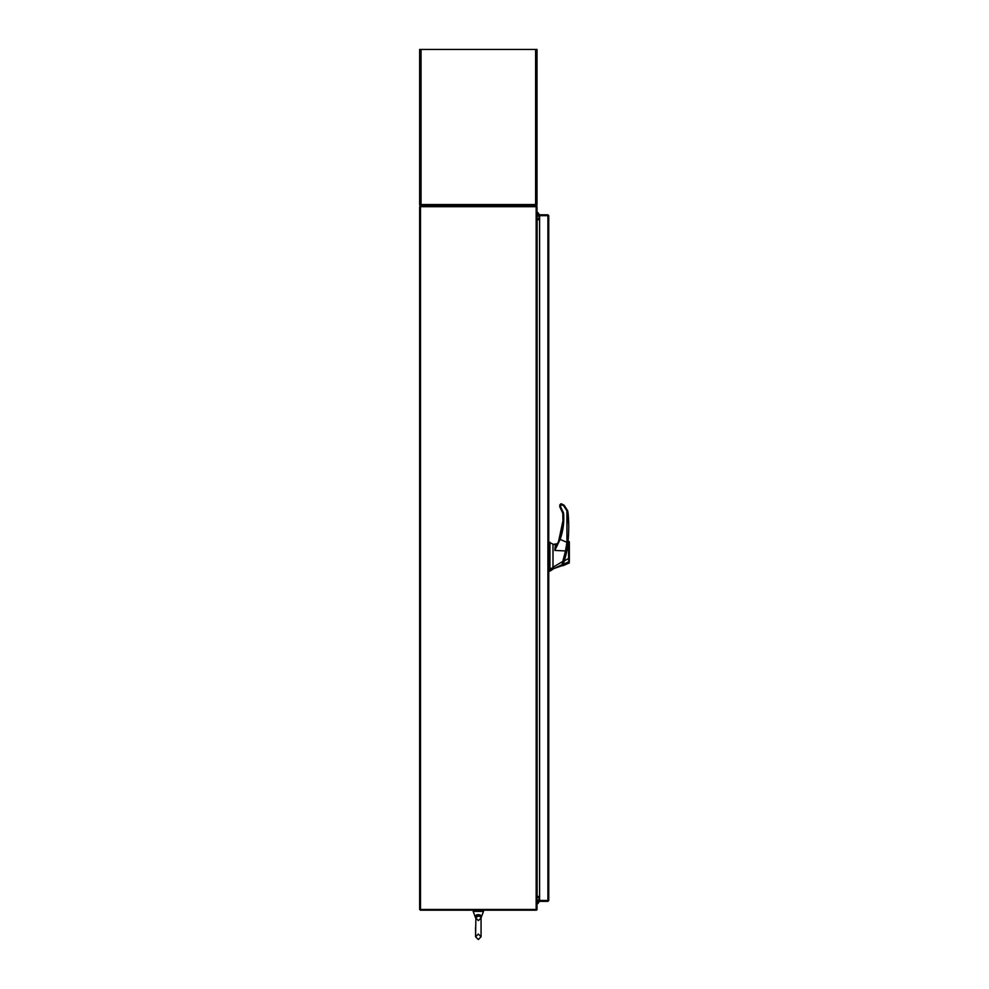 <?xml version="1.0" encoding="UTF-8"?>
<svg xmlns="http://www.w3.org/2000/svg" width="989" height="989" viewBox="0 0 989 989"><rect width="100%" height="100%" fill="white"/><g stroke="black" fill="none" stroke-linecap="round" stroke-linejoin="round"><path stroke-width="1.48" d="M552.999 569.207L549.909 571.135L552.999 568.885L562.073 565.671M549.142 542.256L552.999 544.185L552.999 567.389L549.909 569.293L549.909 542.256L549.909 570.542L549.142 570.542L549.909 571.135M549.909 569.293L549.142 569.293L549.142 542.256L549.142 570.542M552.999 567.389L552.999 568.885M567.389 543.443L563.841 560.924L568.032 541.626M565.918 553.259L565.374 555.459M563.841 560.924L562.729 564.311C562.123 566.067 562.123 566.067 562.729 564.311L562.345 564.311M563.817 560.998L563.569 561.777M563.878 560.775L562.865 563.928M565.362 555.534L565.696 554.174M567.637 544.37L567.463 545.52M567.439 545.619L567.018 548.042M566.994 548.141L566.536 550.453M566.487 550.688L566.264 551.726M563.334 564.373L562.852 563.965C562.271 565.659 562.271 565.659 562.852 563.965L563.001 563.545M567.538 545.026A115.528 115.528 0 0 0 567.735 543.703M563.891 560.763L564.286 560.924C566.474 553.593 567.834 547.053 568.341 541.304C567.859 546.88 566.512 553.42 564.286 560.924L563.779 562.815M568.873 541.317L569.355 542.034L568.329 541.478M568.032 544.21L567.933 544.976M567.859 545.471L567.76 546.101M567.352 548.413L566.005 554.693M563.334 564.385C562.766 566.178 562.766 566.178 563.334 564.385C562.766 566.178 562.766 566.178 563.334 564.385C562.766 566.178 562.766 566.178 563.334 564.385C562.766 566.178 562.766 566.178 563.334 564.385L564.286 560.924L568.601 558.476L568.452 541.28L568.601 558.476L569.355 558.464L569.355 542.034L569.355 561.455C569.355 563.359 569.355 563.359 569.355 561.455L563.334 564.385L568.786 561.962C568.873 564.126 568.873 564.126 568.786 561.962L568.601 558.476M568.626 558.81L568.724 560.59M569.355 561.455L569.355 558.464M549.142 566.363L549.142 570.356M549.142 552.777L549.142 549.303M552.999 567.229L552.999 568.898L561.999 564.818C561.468 566.561 561.468 566.561 561.999 564.818C561.468 566.561 561.468 566.561 561.999 564.818L562.766 561.443L552.999 567.229M555.41 544.42L557.227 543.74L552.999 544.407L555.41 544.42L554.841 550.428L560.12 539.413L566.957 542.38L565.485 550.947L554.841 550.428L557.598 543.616L555.101 544.84M557.227 544.16L558.006 542.689L557.227 543.74M562.766 561.443L567.723 542.504L566.957 542.38L566.907 510.893M562.481 564.472C561.937 566.054 561.937 566.054 562.481 564.472L561.999 564.818M558.587 541.304L562.964 520.795L559.391 539.178L560.12 539.413C563.174 530.821 564.311 521.994 563.532 512.908L560.701 507.085L560.182 507.666L562.766 512.994L562.964 520.795L558.736 540.921M562.79 523.515L562.259 527.965M559.935 537.596L558.13 542.405M567.723 542.504C569.058 536.644 569.046 516.617 567.637 510.658L568.786 526.593M560.961 503.747L559.811 504.897L561.393 503.834L561.109 504.526L563.693 505.836L566.882 510.744L567.637 510.658L564.101 505.206L561.393 503.834L559.811 504.897L559.811 506.825L560.578 506.813L560.961 504.501M567.698 542.64L567.859 541.391M559.811 504.897L559.811 506.825L562.79 513.254M537.015 901.647A0.989 0.989 0 0 0 538.325 900.707A0.989 0.989 0 0 0 537.015 899.767M539.166 897.493L539.166 900.707A3.672 3.672 0 0 1 537.015 904.045M548.03 900.485L548.759 900.485L547.906 901.35L548.03 900.485L539.586 900.472L539.586 215.676L548.759 215.676L548.759 900.485L547.906 900.472L547.906 215.676L548.759 215.676L547.906 214.811L547.906 215.54L539.586 215.54L539.586 214.811L547.906 214.811M547.906 901.35L539.586 901.35L539.586 900.608L547.906 900.608M539.586 896.454L537.138 896.454L537.138 219.706L539.586 219.706M536.285 909.472L536.285 910.201A0.853 0.853 0 0 0 537.002 909.472L537.015 206.676A0.853 0.853 0 0 0 536.285 205.959L536.285 206.676M420.498 909.472L536.162 909.472L536.162 206.676L419.645 206.676L419.645 909.472L420.498 909.472L420.498 206.676M536.162 206.676L537.015 206.676M537.015 909.472L536.162 909.472M539.586 218.668L537.015 218.544M539.586 219.397L537.138 219.397A0.853 0.853 0 0 1 537.015 219.385M420.374 206.676L420.374 205.947L536.285 205.947M537.015 896.763A0.853 0.853 0 0 1 537.138 896.751L539.586 896.751M537.015 897.616L539.586 897.493M536.285 910.201L420.374 910.201L420.374 909.472M537.015 214.514A0.989 0.989 0 0 1 538.325 215.441A0.989 0.989 0 0 1 537.015 216.381M539.166 215.441L539.166 218.668L539.166 215.441A3.672 3.672 0 0 0 537.015 212.103M535.346 205.947L535.618 204.55L537.015 204.55A1.397 1.397 0 0 1 535.618 205.947L536.001 204.55M420.659 204.55L421.042 205.947A1.397 1.397 0 0 1 419.645 204.55L421.042 204.55L421.314 205.947M421.042 205.947L419.645 204.55L419.645 49.45L537.015 49.45L537.015 204.55L535.618 205.947M481.074 917.891L480.135 916.469L478.33 916.074C475.128 917.977 474.522 918.113 476.513 916.482L478.33 916.074C475.128 917.977 474.522 918.113 476.513 916.482L476.154 916.716M475.882 916.988L475.573 936.793L478.33 939.55L481.074 936.793L481.074 917.953M475.462 917.372L475.449 916.692M481.186 916.568L481.074 918.027L478.33 920.598L475.499 917.644C475.276 914.949 476.896 914.071 480.345 915.01L481.149 917.644L483.473 911.388A0.878 0.878 0 0 0 482.644 910.201A0.878 0.878 0 0 1 483.473 911.388L473.187 911.388A0.878 0.878 0 0 1 474.003 910.201M475.499 917.644L473.187 911.388M563.532 512.908L562.766 512.994L562.964 520.795M564.101 505.206L563.693 505.836M421.042 49.45L421.042 204.55L535.618 204.55L535.618 49.45M480.135 916.469A1.372 0.841 121 0 1 480.345 915.01M569.355 562.889L562.902 565.745L562.407 565.251M566.92 546.843L567.34 545.087M559.811 506.825L560.182 507.666L559.811 506.825M475.573 927.323L475.573 936.793L478.33 939.55L481.074 936.793L478.33 934.049L475.573 936.793L475.573 927.323M481.074 917.879L481.074 936.793"/></g></svg>
